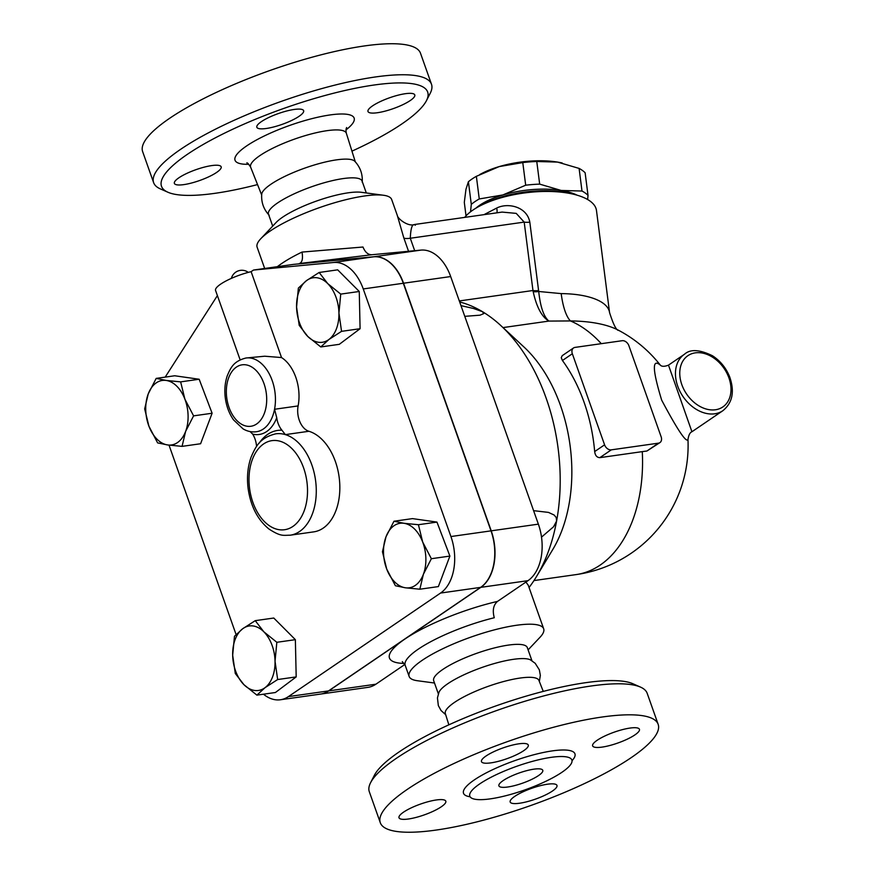 <?xml version="1.0" encoding="UTF-8"?>
<svg xmlns="http://www.w3.org/2000/svg" width="875" height="875" viewBox="0 0 875 875"><rect width="100%" height="100%" fill="white"/><g stroke="black" fill="none" stroke-linecap="round" stroke-linejoin="round"><path stroke-width="1.31" d="M426.453 100.658L430.227 93.264A147.383 34.005 160.5 0 0 431.495 84.263L420.514 53.244A147.383 34.005 160.5 0 0 319.889 55.125A147.383 34.005 160.5 0 0 169.63 118.311A147.383 34.005 160.5 0 0 142.647 151.637L153.639 182.667A147.383 34.005 160.5 0 0 160.289 188.858L167.869 192.216A141.181 32.572 -19.5 0 1 187.348 154.35A141.181 32.572 -19.5 0 1 346.347 90.18A141.181 32.572 -19.5 0 1 426.453 100.658A141.181 32.572 -19.5 0 1 351.958 151.145M294.23 109.452A24.828 5.731 -19.5 0 1 303.636 110.677A24.828 5.731 -19.5 0 1 282.144 124.37A24.828 5.731 -19.5 0 1 256.834 127.258A24.828 5.731 -19.5 0 1 268.833 117.469A24.828 5.731 -19.5 0 1 294.23 109.452M410.255 100.538A24.828 5.731 -19.5 0 1 384.945 111.18A24.828 5.731 -19.5 0 1 367.992 111.497A24.828 5.731 -19.5 0 1 389.484 97.814A24.828 5.731 -19.5 0 1 414.794 94.927A24.828 5.731 -19.5 0 1 410.255 100.538M178.916 177.778A24.828 5.731 -19.5 0 1 204.225 167.136A24.828 5.731 -19.5 0 1 221.167 166.819A24.828 5.731 -19.5 0 1 199.686 180.502A24.828 5.731 -19.5 0 1 174.377 183.389A24.828 5.731 -19.5 0 1 178.916 177.778M402.303 661.62L405.191 665.295A71.367 16.461 -19.5 0 1 418.261 649.163A71.367 16.461 -19.5 0 1 494.277 617.739C492.297 610.389 493.38 604.942 497.525 601.398L527.997 580.661A43.444 27.869 -98.1 0 0 538.366 524.147L450.68 276.555A43.444 27.869 -98.1 0 0 420.941 250.108L371.919 254.734L299.338 263.55L373.8 256.78A43.444 27.869 81.9 0 1 403.55 283.227L491.225 530.83A43.444 27.869 81.9 0 1 480.856 587.344L328.738 690.889A43.444 27.869 81.9 0 1 320.72 694.05A43.444 27.869 81.9 0 1 320.6 694.072M320.72 694.05L367.861 687.367A43.444 27.869 -98.1 0 0 375.878 684.206L404.852 664.486M280.416 699.759L320.491 694.083A43.444 27.869 -98.1 0 0 328.497 690.922L480.627 587.377A43.444 27.869 -98.1 0 0 490.995 530.863L403.309 283.259A43.444 27.869 -98.1 0 0 373.559 256.812L293.552 264.381L253.487 270.058L333.495 262.5A43.444 27.869 81.9 0 1 363.245 288.947L450.92 536.539A43.444 27.869 81.9 0 1 440.552 593.053L288.433 696.598A43.444 27.869 81.9 0 1 280.416 699.759A43.444 27.869 81.9 0 1 263.473 694.203M431.495 84.263A147.383 34.005 160.5 0 0 330.87 86.144A147.383 34.005 160.5 0 0 180.622 149.33A147.383 34.005 160.5 0 0 153.639 182.667M257.545 184.581A141.181 32.572 -19.5 0 1 167.869 192.216M362.228 182.252C362.775 174.191 360.292 167.202 354.802 161.284A49.645 11.452 160.5 0 0 319.189 163.581A49.645 11.452 160.5 0 0 270.944 184.231A49.645 11.452 160.5 0 0 261.712 194.25C261.166 202.311 263.637 209.3 269.139 215.217M366.297 192.959L362.086 181.048A49.645 11.452 160.5 0 0 328.191 181.672A49.645 11.452 160.5 0 0 277.572 202.956A49.645 11.452 160.5 0 0 268.483 214.189L272.705 226.1M479.708 783.913A54.141 12.491 160.5 0 0 469.798 796.162A54.141 12.491 160.5 0 0 525.011 789.862A54.141 12.491 160.5 0 0 571.878 760.014A54.141 12.491 160.5 0 0 534.909 760.703A54.141 12.491 160.5 0 0 479.708 783.913M407.28 789.392A147.383 34.005 160.5 0 0 380.297 822.73A147.383 34.005 160.5 0 0 530.578 805.58A147.383 34.005 160.5 0 0 658.164 724.336A147.383 34.005 160.5 0 0 557.528 726.206A147.383 34.005 160.5 0 0 407.28 789.392M486.03 756.011A24.828 5.731 -19.5 0 1 511.328 745.369A24.828 5.731 -19.5 0 1 528.281 745.052A24.828 5.731 -19.5 0 1 523.731 750.673A24.828 5.731 -19.5 0 1 498.433 761.316A24.828 5.731 -19.5 0 1 481.48 761.633A24.828 5.731 -19.5 0 1 486.03 756.011M408.428 819A24.828 5.731 -19.5 0 1 399.011 817.764A24.828 5.731 -19.5 0 1 411.009 807.975A24.828 5.731 -19.5 0 1 436.406 799.958A24.828 5.731 -19.5 0 1 445.812 801.194A24.828 5.731 -19.5 0 1 433.814 810.972A24.828 5.731 -19.5 0 1 408.428 819M552.431 791.044A24.828 5.731 -19.5 0 1 527.122 801.686A24.828 5.731 -19.5 0 1 510.169 802.003A24.828 5.731 -19.5 0 1 514.719 796.392A24.828 5.731 -19.5 0 1 540.028 785.75A24.828 5.731 -19.5 0 1 556.97 785.433A24.828 5.731 -19.5 0 1 552.431 791.044M630.033 728.066A24.828 5.731 -19.5 0 1 639.439 729.302A24.828 5.731 -19.5 0 1 627.441 739.08A24.828 5.731 -19.5 0 1 602.055 747.108A24.828 5.731 -19.5 0 1 592.638 745.872A24.828 5.731 -19.5 0 1 604.636 736.094A24.828 5.731 -19.5 0 1 630.033 728.066M640.522 687.116L632.931 683.758A141.181 32.572 160.5 0 0 527.33 695.789A141.181 32.572 160.5 0 0 398.989 752.019A141.181 32.572 160.5 0 0 374.358 775.327L370.584 782.709A147.383 34.005 -19.5 0 1 396.287 758.373A147.383 34.005 -19.5 0 1 530.272 699.672A147.383 34.005 -19.5 0 1 640.522 687.116A147.383 34.005 -19.5 0 1 647.172 693.306L658.164 724.336M380.297 822.73L369.305 791.711A147.383 34.005 -19.5 0 1 370.584 782.709M543.266 691.392L538.923 680.422A49.645 11.452 160.5 0 0 504.864 681.198A49.645 11.452 160.5 0 0 454.442 702.428A49.645 11.452 160.5 0 0 445.331 713.573L448.853 724.828M503.158 780.587A23.275 5.37 -19.5 0 1 526.892 770.612A23.275 5.37 -19.5 0 1 542.773 770.317A23.275 5.37 -19.5 0 1 522.627 783.147A23.275 5.37 -19.5 0 1 498.903 785.848A23.275 5.37 -19.5 0 1 503.158 780.587M539.35 681.516L540.334 675.369L539.339 669.834L535.194 663.305L530.425 659.859A49.645 11.452 160.5 0 0 493.489 663.775A49.645 11.452 160.5 0 0 447.814 683.703A49.645 11.452 160.5 0 0 438.988 692.234L437.445 697.922L438.342 705.6L441.055 710.533L445.681 714.689M371.919 254.734C368.102 254.844 365.127 252.273 362.994 247.023L302.017 252.077A71.367 16.461 160.5 0 0 281.695 263.528A71.367 16.461 160.5 0 0 277.375 266.667M302.017 252.077C303.122 258.672 302.225 262.5 299.338 263.55L300.016 263.331M722.848 410.714L691.939 431.747L668.478 365.137L684.436 354.277A34.136 24.97 55.8 0 0 680.006 391.486A34.136 24.97 55.8 0 0 714.722 413.798A34.136 24.97 55.8 0 0 722.848 410.714C732.517 402.85 734.792 391.584 729.684 376.906C726.053 367.916 720.333 360.883 712.502 355.775C699.573 349.464 690.222 348.961 684.436 354.277M479.752 174.519L482.311 173.195A58.953 22.925 -7.3 0 1 499.209 166.589L476.361 176.323A64.389 25.036 172.7 0 0 468.398 181.748L465.981 189.208L464.308 202.387L466.025 215.852M470.531 211.816L471.297 204.367A64.389 25.036 -7.3 0 1 479.259 198.953L502.841 194.95L525.689 185.205A64.389 25.036 -7.3 0 1 539.678 184.133L561.203 190.455L581.995 191.034A64.389 25.036 -7.3 0 1 588.022 195.377L585.123 172.758A64.389 25.036 172.7 0 0 579.097 168.416L557.572 162.094L536.769 161.503A64.389 25.036 172.7 0 0 522.78 162.586L499.209 166.589A58.953 22.925 -7.3 0 1 557.572 162.094A58.953 22.925 -7.3 0 1 562.111 162.969A58.953 22.925 -7.3 0 1 562.209 162.991M577.172 195.212A58.953 22.925 172.7 0 0 561.203 190.455A58.953 22.925 172.7 0 0 502.841 194.95A58.953 22.925 172.7 0 0 475.869 208.195M588.022 195.377L587.639 199.533M525.689 185.205L522.78 162.586M539.678 184.133L536.769 161.503M581.995 191.034L579.097 168.416M471.297 204.367L468.398 181.748M479.259 198.953L476.361 176.323M232.673 655.2L234.478 636.267L242.648 628.775A32.583 20.902 -98.1 0 0 232.673 655.2A32.583 20.902 -98.1 0 0 243.884 684.633L235.298 673.498L232.673 655.2M255.248 620.659L263.834 631.794A32.583 20.902 -98.1 0 0 242.648 628.775L255.248 620.659L273.777 618.034L295.367 639.669L276.839 642.294L275.034 661.227A32.583 20.902 -98.1 0 0 263.834 631.794L276.839 642.294M265.059 687.652L256.889 695.133L243.884 684.633A32.583 20.902 -98.1 0 0 265.059 687.652A32.583 20.902 -98.1 0 0 275.034 661.227L277.659 679.536L265.059 687.652M166.206 380.45L180.644 381.872L184.898 399.186A32.583 20.902 -98.1 0 0 166.206 380.45A32.583 20.902 -98.1 0 0 148.214 393.958L156.188 378.394L166.206 380.45M193.583 415.866L185.609 431.43A32.583 20.902 -98.1 0 0 184.898 399.186L193.583 415.866L212.111 413.241L200.594 443.745L182.066 446.37L167.628 444.948A32.583 20.902 -98.1 0 0 185.609 431.43L182.066 446.37M148.925 426.213L144.67 408.898L148.214 393.958A32.583 20.902 -98.1 0 0 148.925 426.213A32.583 20.902 -98.1 0 0 167.628 444.948L157.609 442.892L148.925 426.213M338.931 313.042L341.556 331.341L328.956 339.456A32.583 20.902 -98.1 0 0 338.931 313.042A32.583 20.902 -98.1 0 0 327.731 283.598L340.736 294.109L338.931 313.042M320.786 346.948L307.781 336.448A32.583 20.902 -98.1 0 0 328.956 339.456L320.786 346.948L339.314 344.323L360.084 328.716L341.556 331.341M299.195 325.314L296.57 307.005A32.583 20.902 -98.1 0 0 307.781 336.448L299.195 325.314M306.545 280.591L319.145 272.475L327.731 283.598A32.583 20.902 -98.1 0 0 306.545 280.591A32.583 20.902 -98.1 0 0 296.57 307.005L298.375 288.072L306.545 280.591M295.367 639.669L296.188 676.911L275.417 692.508L256.889 695.133M296.188 676.911L277.659 679.536M180.644 381.872L199.172 379.247L174.716 375.769L156.188 378.394M340.736 294.109L359.264 291.484L337.673 269.839L319.145 272.475M359.264 291.484L360.084 328.716M199.172 379.247L212.111 413.241M240.133 359.833L215.567 290.445A27.923 6.442 160.5 0 1 251.114 271.666L281.531 357.558L264.709 356.213L246.006 358.006C233.33 361.189 230.617 367.97 227.259 375.823C224.963 382.648 224.306 389.998 225.291 397.873C226.417 406.273 229.173 413.623 233.57 419.934L243.064 428.881C247.33 431.386 251.792 432.327 256.452 431.736A37.231 23.887 -98.1 0 0 274.553 409.27A37.231 23.887 -98.1 0 0 246.006 358.006M405.409 587.792L395.391 585.736L386.706 569.056A32.583 20.902 -98.1 0 0 405.409 587.792A32.583 20.902 -98.1 0 0 423.391 574.273L419.847 589.214L405.409 587.792M382.452 551.742L385.995 536.802A32.583 20.902 -98.1 0 0 386.706 569.056L382.452 551.742M393.969 521.237L403.988 523.294A32.583 20.902 -98.1 0 0 385.995 536.802L393.969 521.237L412.497 518.613L436.953 522.091L449.892 556.084L431.364 558.709L423.391 574.273A32.583 20.902 -98.1 0 0 422.68 542.03L431.364 558.709M418.425 524.716L422.68 542.03A32.583 20.902 -98.1 0 0 403.988 523.294L418.425 524.716L436.953 522.091M449.892 556.084L438.375 586.589L419.847 589.214M250.086 431.572L252.667 434.109A40.338 25.878 -98.1 0 0 276.741 417.725L274.553 409.27L298.123 405.923A18.616 11.944 -98.1 0 0 308.919 431.277A51.198 32.845 81.9 0 1 339.752 483.908A51.198 32.845 81.9 0 1 313.731 531.869L290.161 535.205A51.198 32.845 -98.1 0 0 316.192 487.255A51.198 32.845 -98.1 0 0 285.348 434.613L281.947 430.227A54.305 34.836 -98.1 0 0 259.142 443.188M281.531 357.558A37.231 23.887 81.9 0 1 298.123 405.923M256.561 446.469A18.616 11.944 -98.1 0 0 252.667 434.109M276.741 417.725A18.616 11.944 -98.1 0 0 281.947 430.227M236.075 634.517L169.006 445.134M165.2 377.114A43.444 27.869 81.9 0 1 165.266 377.005L217.394 295.608M251.114 271.666L253.487 270.058M659.925 442.608L646.898 451.03A117.742 27.158 160.5 0 0 642.283 451.631L599.856 457.647C596.914 457.537 595.186 455.514 594.672 451.566A130.32 83.595 -98.1 0 0 562.428 360.5L561.258 357.7L562.198 355.688L573.552 347.955A6.202 4.539 -124.2 0 1 575.028 347.397L622.169 340.714A6.202 4.539 -124.2 0 1 628.895 345.734L661.15 436.811A6.202 4.539 -124.2 0 1 659.925 442.608A6.202 4.539 -124.2 0 1 658.448 443.166L611.308 449.848A6.202 4.539 -124.2 0 1 604.581 444.828L572.337 353.752A6.202 4.539 -124.2 0 1 573.552 347.955M503.005 327.589L548.909 321.081C543.769 316.848 540.378 306.983 538.716 291.484A9.308 3.609 -9.8 0 1 533.181 291.67C536.572 307.114 541.811 316.925 548.909 321.081L570.445 320.939A85.378 33.206 -7.3 0 1 618.177 330.094A130.32 130.32 0 0 1 660.308 365.116C651.973 358.181 652.433 369.863 661.675 400.148C677.359 429.625 686.131 442.772 687.969 439.611C688.647 435.083 689.97 432.469 691.939 431.747M460.983 305.627L473.495 308.481L482.497 311.697A161.35 103.502 81.9 0 1 500.959 325.686L523.983 347.025A130.32 83.595 81.9 0 1 552.705 549.631L536.506 576.527A161.35 103.502 81.9 0 1 529.058 587.508M397.294 215.403L403.845 237.989A18.616 4.298 160.5 0 0 410.288 238.252L524.191 222.108L516.228 213.38L502.097 212.089L414.597 224.492C408.308 226.986 397.698 218.892 397.294 215.403L391.672 199.522A71.367 16.461 160.5 0 0 383.48 195.256A71.367 16.461 160.5 0 0 270.189 231.033A71.367 16.461 160.5 0 0 260.805 238.7A71.367 16.461 160.5 0 0 257.119 247.166L264.666 268.472M528.106 649.873L540.006 637.284A71.367 16.461 160.5 0 0 543.681 628.808A71.367 16.461 160.5 0 0 494.966 629.716A71.367 16.461 160.5 0 0 422.209 660.308A71.367 16.461 160.5 0 0 409.139 676.452A71.367 16.461 160.5 0 0 417.331 680.717L434.514 683.025M525.919 582.072L528.259 585.255L543.681 628.808M533.586 510.661L548.472 512.4L554.137 515.025L556.227 517.53L556.609 520.986L553.591 526.739L541.505 537.141M500.959 325.686A161.35 103.502 81.9 0 1 556.609 520.986A161.35 103.502 81.9 0 1 536.506 576.527M459.692 301.973A161.35 103.502 81.9 0 1 482.497 311.697L483.722 313.633L480.036 315.175L464.778 316.345M618.702 330.389C616.481 330.641 613.441 324.723 609.569 312.648A68.261 26.545 172.7 0 0 561.192 293.606L538.716 291.484L538.584 290.544A9.308 3.62 -7.3 0 1 532.962 290.511L533.181 291.67M561.192 293.606A49.645 15.214 -89.5 0 0 570.445 320.939A130.32 83.595 81.9 0 1 601.289 343.667M414.695 250.698L410.288 238.252C410.78 227.314 412.475 222.983 415.352 225.247M496.869 212.833A9.308 3.369 65.2 0 0 496.661 208.086L483.995 214.648M459.32 300.945L532.962 290.511L524.191 222.108A9.308 3.62 172.7 0 0 529.812 222.141C526.903 206.423 507.587 202.42 496.661 208.086M464.702 217.394A68.261 26.545 -7.3 0 1 480.102 205.844A68.261 26.545 -7.3 0 1 572.502 193.998A68.261 26.545 -7.3 0 1 596.477 210.492L609.569 312.648M572.502 193.998L568.105 193.014A62.059 24.128 172.7 0 0 484.105 203.787L480.102 205.844M531.945 660.723L527.286 647.555A49.645 11.452 160.5 0 0 493.391 648.189A49.645 11.452 160.5 0 0 442.772 669.473A49.645 11.452 160.5 0 0 433.683 680.706L438.353 693.864M383.48 195.256L361.419 192.303A49.645 11.452 160.5 0 0 282.614 217.186A49.645 11.452 160.5 0 0 276.084 222.523L260.805 238.7M497.525 601.398A83.781 19.327 160.5 0 0 404.797 639.111A83.781 19.327 160.5 0 0 404.25 663.447M328.738 690.889L375.878 684.206M345.986 129.894A63.175 14.569 160.5 0 0 327.655 115.314A63.175 14.569 160.5 0 0 246.597 145.961A63.175 14.569 160.5 0 0 248.806 164.303M246.816 162.881L246.816 162.881C247.373 162.619 248.653 164.052 250.644 167.18A50.772 11.714 -19.5 0 1 259.908 155.597A50.772 11.714 -19.5 0 1 311.861 133.787A50.772 11.714 -19.5 0 1 346.358 133.284C345.822 130.845 345.909 128.931 346.631 127.542M572.031 760.681A59.106 13.639 160.5 0 0 545.366 752.084A59.106 13.639 160.5 0 0 474.327 779.898A59.106 13.639 160.5 0 0 470.105 796.775M373.8 256.78L420.941 250.108M480.856 587.344L527.997 580.661M715.466 409.762A31.03 22.706 -124.2 0 1 679.941 369.972A31.03 22.706 -124.2 0 1 720.759 364.186A31.03 22.706 -124.2 0 1 715.466 409.762M308.919 431.277L285.348 434.613A51.198 32.845 -98.1 0 0 275.789 433.825C259.82 437.708 255.773 446.447 251.147 457.012C247.723 466.67 246.717 477.17 248.128 488.512C250.688 506.297 257.655 519.827 269.062 529.102C281.148 536.889 283.303 535.183 290.161 535.205M236.436 367.073A31.03 19.906 81.9 0 1 266.514 395.27A31.03 19.906 81.9 0 1 241.478 424.2A31.03 19.906 81.9 0 1 226.516 395.795A31.03 19.906 81.9 0 1 236.436 367.073M263.648 443.92A44.997 28.864 81.9 0 1 280.35 441.328A44.997 28.864 81.9 0 1 305.255 507.555A44.997 28.864 81.9 0 1 258.913 514.73A44.997 28.864 81.9 0 1 263.648 443.92M480.627 587.377L440.552 593.053M490.995 530.863L450.92 536.539M328.497 690.922L288.433 696.598M373.559 256.812L333.495 262.5M403.309 283.259L363.245 288.947M642.283 451.631A130.32 83.595 81.9 0 1 576.078 574.602A130.32 130.32 0 0 0 687.969 439.6M562.428 360.5L572.337 353.752M658.448 443.166L646.898 451.03M599.856 457.647L611.308 449.848M604.581 444.828L594.672 451.566M403.845 237.989L408.548 251.278M538.584 290.544L529.812 222.141M403.55 283.227L450.68 276.555M491.225 530.83L538.366 524.147M355.294 161.809L346.358 133.284M261.658 194.972L250.644 167.18M248.325 272.377A10.861 10.861 0 0 0 231.383 278.37M533.969 580.573L576.078 574.602M668.478 365.137C664.497 366.702 661.752 366.68 660.264 365.072L660.417 365.258M405.191 665.295L409.139 676.452"/></g></svg>
